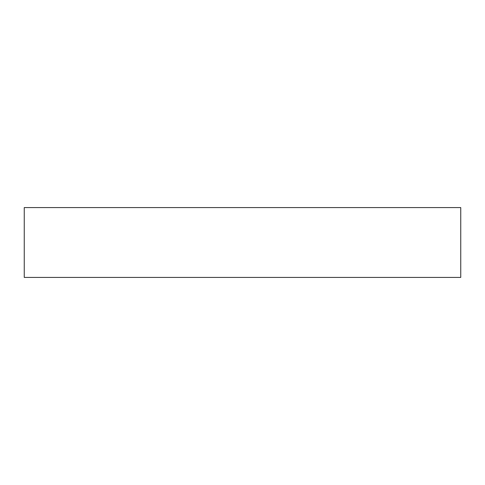 <?xml version="1.0" encoding="UTF-8"?>
<svg xmlns="http://www.w3.org/2000/svg" width="485" height="485" viewBox="0 0 485 485"><rect width="100%" height="100%" fill="white"/><g stroke="black" fill="none" stroke-linecap="round" stroke-linejoin="round"><path stroke-width="0.73" d="M24.25 207.58L24.25 277.42L24.25 207.58L460.75 207.58L460.75 277.42L460.75 207.58L24.25 207.58M460.75 277.42L24.25 277.42L460.75 277.42"/></g></svg>
